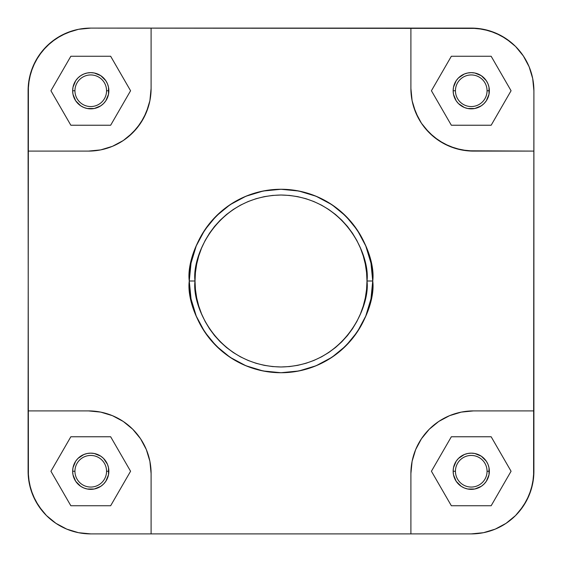<?xml version="1.0" encoding="UTF-8"?>
<svg xmlns="http://www.w3.org/2000/svg" width="562" height="562" viewBox="0 0 562 562"><rect width="100%" height="100%" fill="white"/><g stroke="black" fill="none" stroke-linecap="round" stroke-linejoin="round"><path stroke-width="0.84" d="M455.445 90.749A15.806 15.806 0 0 0 471.251 106.555A15.806 15.806 0 0 0 487.057 90.749L489.354 90.749A18.103 18.103 0 0 1 471.251 108.852A18.103 18.103 0 0 1 453.148 90.749L455.445 90.749A15.806 15.806 0 0 1 471.251 74.943A15.806 15.806 0 0 1 487.057 90.749A15.806 15.806 0 0 1 471.251 106.555A15.806 15.806 0 0 1 455.445 90.749L453.148 90.749L453.492 87.215L456.196 80.689L458.444 77.949L464.324 74.022L467.717 72.99L471.251 72.646L474.785 72.99L481.311 75.694L486.306 80.689L487.978 83.822L489.01 87.215L489.01 94.283L486.306 100.809L484.051 103.556L481.311 105.804L474.785 108.508L467.717 108.508L464.324 107.475L458.444 103.556L456.196 100.809L453.492 94.283L453.148 90.749A18.103 18.103 0 0 1 471.251 72.646A18.103 18.103 0 0 1 489.354 90.749L487.057 90.749A15.806 15.806 0 0 0 471.251 74.943A15.806 15.806 0 0 0 455.445 90.749M74.943 471.251A15.806 15.806 0 0 0 90.749 487.057A15.806 15.806 0 0 0 106.555 471.251L108.852 471.251A18.103 18.103 0 0 1 90.749 489.354A18.103 18.103 0 0 1 72.646 471.251L74.943 471.251A15.806 15.806 0 0 1 90.749 455.445A15.806 15.806 0 0 1 106.555 471.251A15.806 15.806 0 0 1 90.749 487.057A15.806 15.806 0 0 1 74.943 471.251L72.646 471.251L72.99 467.717L75.694 461.191L77.949 458.444L83.822 454.525L87.215 453.492L90.749 453.148L94.283 453.492L100.809 456.196L103.556 458.444L107.475 464.324L108.508 467.717L108.508 474.785L105.804 481.311L103.556 484.051L100.809 486.306L94.283 489.01L87.215 489.01L83.822 487.978L80.689 486.306L75.694 481.311L72.99 474.785L72.646 471.251A18.103 18.103 0 0 1 90.749 453.148A18.103 18.103 0 0 1 108.852 471.251L106.555 471.251A15.806 15.806 0 0 0 90.749 455.445A15.806 15.806 0 0 0 74.943 471.251M455.445 471.251A15.806 15.806 0 0 0 471.251 487.057A15.806 15.806 0 0 0 487.057 471.251L489.354 471.251A18.103 18.103 0 0 1 471.251 489.354A18.103 18.103 0 0 1 453.148 471.251L455.445 471.251A15.806 15.806 0 0 1 471.251 455.445A15.806 15.806 0 0 1 487.057 471.251A15.806 15.806 0 0 1 471.251 487.057A15.806 15.806 0 0 1 455.445 471.251L453.148 471.251L453.492 467.717L456.196 461.191L458.444 458.444L464.324 454.525L467.717 453.492L471.251 453.148L474.785 453.492L481.311 456.196L486.306 461.191L487.978 464.324L489.01 467.717L489.01 474.785L486.306 481.311L484.051 484.051L481.311 486.306L474.785 489.01L467.717 489.01L464.324 487.978L461.191 486.306L456.196 481.311L453.492 474.785L453.148 471.251A18.103 18.103 0 0 1 471.251 453.148A18.103 18.103 0 0 1 489.354 471.251L487.057 471.251A15.806 15.806 0 0 0 471.251 455.445A15.806 15.806 0 0 0 455.445 471.251M74.943 90.749A15.806 15.806 0 0 0 90.749 106.555A15.806 15.806 0 0 0 106.555 90.749L108.852 90.749A18.103 18.103 0 0 1 90.749 108.852A18.103 18.103 0 0 1 72.646 90.749L74.943 90.749A15.806 15.806 0 0 1 90.749 74.943A15.806 15.806 0 0 1 106.555 90.749A15.806 15.806 0 0 1 90.749 106.555A15.806 15.806 0 0 1 74.943 90.749L72.646 90.749L72.99 87.215L75.694 80.689L77.949 77.949L80.689 75.694L83.822 74.022L87.215 72.99L90.749 72.646L94.283 72.99L100.809 75.694L105.804 80.689L107.475 83.822L108.508 87.215L108.508 94.283L105.804 100.809L103.556 103.556L100.809 105.804L94.283 108.508L87.215 108.508L83.822 107.475L80.689 105.804L75.694 100.809L72.99 94.283L72.646 90.749A18.103 18.103 0 0 1 90.749 72.646A18.103 18.103 0 0 1 108.852 90.749L106.555 90.749A15.806 15.806 0 0 0 90.749 74.943A15.806 15.806 0 0 0 74.943 90.749M195.014 281C191.558 255.851 217.353 196.187 281 195.014C344.647 196.187 370.442 255.851 366.986 281L372.732 281C376.421 254.165 348.897 190.518 281 189.268C213.103 190.518 185.579 254.165 189.268 281L195.014 281L195.428 272.57L196.665 264.224L198.716 256.04L201.561 248.095L205.165 240.466L209.507 233.23L214.529 226.451L220.199 220.199L226.451 214.529L233.23 209.507L240.466 205.165L248.095 201.561L256.04 198.716L264.224 196.665L272.57 195.428L281 195.014L289.43 195.428L297.776 196.665L305.96 198.716L313.905 201.561L321.534 205.165L328.77 209.507L335.549 214.529L341.801 220.199L347.471 226.451L352.493 233.23L356.835 240.466L360.439 248.095L363.284 256.04L365.335 264.224L366.572 272.57L366.986 281L366.572 289.43L365.335 297.776L363.284 305.96L360.439 313.905L356.835 321.534L352.493 328.77L347.471 335.549L341.801 341.801L335.549 347.471L328.77 352.493L321.534 356.835L313.905 360.439L305.96 363.284L297.776 365.335L289.43 366.572L281 366.986L272.57 366.572L264.224 365.335L256.04 363.284L248.095 360.439L240.466 356.835L233.23 352.493L226.451 347.471L220.199 341.801L214.529 335.549L209.507 328.77L205.165 321.534L201.561 313.905L198.716 305.96L196.665 297.776L195.428 289.43L195.014 281L189.268 281A91.732 91.732 0 0 1 281 189.268A91.732 91.732 0 0 1 372.732 281L370.969 263.1L365.75 245.896L357.27 230.034L345.869 216.131L331.966 204.73L316.104 196.25L298.9 191.031L281 189.268L263.1 191.031L245.896 196.25L230.034 204.73L216.131 216.131L204.73 230.034L196.25 245.896L191.031 263.1L189.268 281L191.031 298.9L196.25 316.104L204.73 331.966L216.131 345.869L230.034 357.27L245.896 365.75L263.1 370.969L281 372.732L298.9 370.969L316.104 365.75L331.966 357.27L345.869 345.869L357.27 331.966L365.75 316.104L370.969 298.9L372.732 281A91.732 91.732 0 0 1 281 372.732A91.732 91.732 0 0 1 189.268 281C185.579 307.836 213.103 371.482 281 372.732C348.897 371.482 376.421 307.836 372.732 281L366.986 281C370.442 306.149 344.647 365.813 281 366.986C217.353 365.813 191.558 306.149 195.014 281M28.1 471.251L29.301 483.475L32.87 495.227L38.659 506.053L46.449 515.551L55.947 523.341L66.773 529.13L78.525 532.699L90.749 533.9A62.649 62.649 0 0 1 28.1 471.251L28.1 410.899L88.452 410.899L100.675 412.101L112.428 415.669L123.261 421.458L132.751 429.249L140.542 438.739L146.331 449.572L149.899 461.325L151.101 473.548L149.899 461.325L146.331 449.572L140.542 438.739L132.751 429.249L123.261 421.458L112.428 415.669L100.675 412.101L88.452 410.899L28.1 410.899L28.402 84.609L30.798 72.561L35.497 61.216L42.319 51.009L51.009 42.319L61.216 35.497L72.561 30.798L78.525 29.301L90.749 28.1L477.391 28.402L489.439 30.798L500.784 35.497L510.991 42.319L515.551 46.449L523.341 55.947L529.13 66.773L532.699 78.525L533.9 90.749L533.598 477.391L531.202 489.439L526.503 500.784L519.681 510.991L515.551 515.551L506.053 523.341L495.227 529.13L483.475 532.699L471.251 533.9L90.749 533.9L78.525 532.699L66.773 529.13L55.947 523.341L46.449 515.551L42.319 510.991L35.497 500.784L30.798 489.439L28.402 477.391L28.1 151.101L88.452 151.101L100.675 149.899L88.452 151.101L28.1 151.101L28.1 90.749A62.649 62.649 0 0 1 90.749 28.1L78.525 29.301L66.773 32.87L55.947 38.659L46.449 46.449L38.659 55.947L32.87 66.773L29.301 78.525L28.1 90.749L29.301 78.525L32.87 66.773M471.251 533.9L483.475 532.699L495.227 529.13L506.053 523.341L515.551 515.551L523.341 506.053L529.13 495.227L532.699 483.475L533.9 471.251A62.649 62.649 0 0 1 471.251 533.9L410.899 533.9L410.899 473.548L412.101 461.325L415.669 449.572L421.458 438.739L429.249 429.249L438.739 421.458L449.572 415.669L461.325 412.101L473.548 410.899L461.325 412.101L449.572 415.669L438.739 421.458L429.249 429.249L421.458 438.739L415.669 449.572L412.101 461.325L410.899 473.548L410.899 533.9L151.101 533.9L151.101 473.548L151.101 533.9L90.749 533.9L78.525 532.699L66.773 529.13M529.13 495.227L532.699 483.475L533.9 471.251L533.9 151.101L467.408 150.799L455.361 148.403L444.015 143.703L433.801 136.882L425.118 128.199L421.458 123.261L418.297 117.985L413.597 106.64L412.101 100.675L410.899 88.452L412.101 100.675L415.669 112.428L421.458 123.261L429.249 132.751L438.739 140.542L449.572 146.331L461.325 149.899L473.548 151.101L533.9 151.101L533.9 90.749L532.699 78.525L529.13 66.773L523.341 55.947L515.551 46.449L506.053 38.659L495.227 32.87L483.475 29.301L471.251 28.1L410.899 28.1L410.899 88.452L410.899 28.1L90.749 28.1M151.101 88.452L149.899 100.675L148.403 106.64L143.703 117.985L136.882 128.199L128.199 136.882L123.261 140.542L112.428 146.331L100.675 149.899L112.428 146.331L123.261 140.542L132.751 132.751L140.542 123.261L146.331 112.428L149.899 100.675L151.101 88.452L151.101 28.1L151.101 88.452A62.649 62.649 0 0 1 88.452 151.101M533.9 410.899L473.548 410.899L533.9 410.899M495.227 32.87L483.475 29.301L471.251 28.1A62.649 62.649 0 0 1 533.9 90.749L533.9 90.749M473.548 151.101A62.649 62.649 0 0 1 410.899 88.452M410.899 473.548A62.649 62.649 0 0 1 473.548 410.899M88.452 410.899A62.649 62.649 0 0 1 151.101 473.548M130.574 90.749L110.658 56.263L70.84 56.263L50.931 90.749L70.84 125.235L110.658 125.235L130.574 90.749L110.658 56.263L70.84 56.263L50.931 90.749L70.84 125.235L110.658 125.235L130.574 90.749M491.16 125.235L511.069 90.749L491.16 56.263L451.342 56.263L431.426 90.749L451.342 125.235L491.16 125.235L511.069 90.749L491.16 56.263L451.342 56.263L431.426 90.749L451.342 125.235L491.16 125.235M511.069 471.251L491.16 436.765L451.342 436.765L431.426 471.251L451.342 505.737L491.16 505.737L511.069 471.251L491.16 436.765L451.342 436.765L431.426 471.251L451.342 505.737L491.16 505.737L511.069 471.251M110.658 505.737L130.574 471.251L110.658 436.765L70.84 436.765L50.931 471.251L70.84 505.737L110.658 505.737L130.574 471.251L110.658 436.765L70.84 436.765L50.931 471.251L70.84 505.737L110.658 505.737M515.551 515.551L506.095 523.313M46.449 515.551L38.687 506.095M46.449 46.449L55.905 38.687M515.551 46.449L523.313 55.905M38.659 506.053L32.87 495.227L29.301 483.475M55.947 38.659L66.773 32.87L78.525 29.301M523.341 55.947L529.13 66.773L532.699 78.525M506.053 523.341L495.227 529.13L483.475 532.699"/></g></svg>
